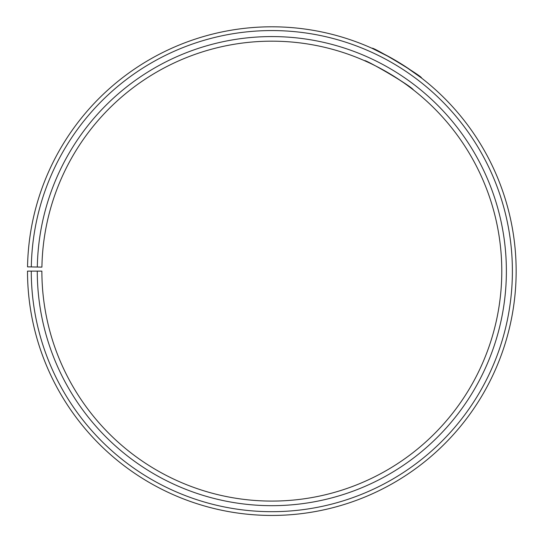 <?xml version="1.0" encoding="UTF-8"?>
<svg xmlns="http://www.w3.org/2000/svg" width="542" height="542" viewBox="0 0 542 542"><rect width="100%" height="100%" fill="white"/><g stroke="black" fill="none" stroke-linecap="round" stroke-linejoin="round"><path stroke-width="0.81" d="M31.273 271.122L27.506 271.122A244.327 244.327 0 0 0 392.76 483.423A244.327 244.327 0 0 0 396.446 60.968A244.327 244.327 0 0 0 27.54 266.86L31.307 266.928A240.56 240.56 0 0 1 394.522 64.207A240.56 240.56 0 0 1 390.897 480.151A240.56 240.56 0 0 1 31.273 271.122L41.876 271.122A229.95 229.95 0 0 0 385.647 470.937A229.95 229.95 0 0 0 389.115 73.333A229.95 229.95 0 0 0 41.91 267.111L37.317 267.03A234.55 234.55 0 0 1 391.459 69.376A234.55 234.55 0 0 1 387.923 474.928A234.55 234.55 0 0 1 37.276 271.122M31.307 266.928L37.317 267.03M413.973 90.365L412.855 89.491M412.299 89.064L407.225 85.257M403.648 82.702L394.169 76.415M390.199 73.976L384.854 70.867M380.687 68.57L376.277 66.26M368.987 62.703L364.698 60.758C363.858 58.55 410.721 85.419 413.532 90.019M404.583 66.016L421.432 77.953C423.905 77.296 371.582 45.853 372.151 48.346L390.572 57.594M392.123 58.468L401.561 64.085"/></g></svg>
